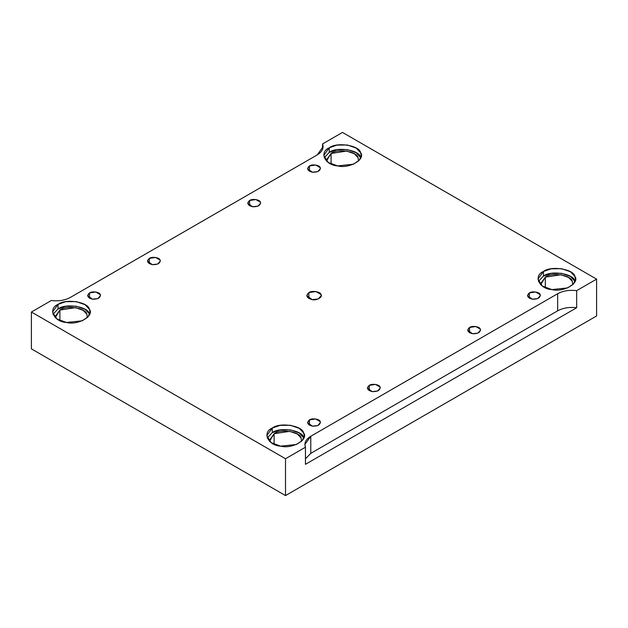 <?xml version="1.0" encoding="UTF-8"?>
<svg xmlns="http://www.w3.org/2000/svg" width="628" height="628" viewBox="0 0 628 628"><rect width="100%" height="100%" fill="white"/><g stroke="black" fill="none" stroke-linecap="round" stroke-linejoin="round"><path stroke-width="0.94" d="M529.365 292.946L527.481 295.576L532.261 299.171L537.686 298.598L540.37 295.576L540.151 294.618L535.598 291.981L529.365 292.946L529.365 298.214L529.365 292.946C531.861 290.874 539.79 292.099 540.151 294.618C540.433 297.813 537.796 299.336 532.261 299.171C527.324 297.711 526.358 295.639 529.365 292.946M309.439 419.92L307.555 422.55L312.328 426.145L317.76 425.572L320.445 422.55L320.225 421.592L315.672 418.955L309.439 419.92L309.439 425.187L309.439 419.92C311.935 417.848 319.864 419.072 320.225 421.592C320.5 424.787 317.87 426.31 312.328 426.145C307.398 424.685 306.433 422.613 309.439 419.92M309.439 171.24L309.439 165.973L307.555 168.602L312.328 172.198L317.76 171.632L320.445 168.602L320.225 167.645L315.672 165.007L309.439 165.973L309.439 171.24M149.338 263.674L149.338 258.406L147.454 261.036L152.227 264.631L157.659 264.066L160.344 261.036L160.124 260.078L155.563 257.441L149.338 258.406L149.338 263.674M249.614 205.78L249.614 200.513L247.73 203.142L252.511 206.738L257.935 206.165L260.62 203.142L260.4 202.185L255.847 199.547L249.614 200.513L249.614 205.78M369.264 385.38L367.38 388.01L372.153 391.605L377.585 391.04L380.27 388.01L380.05 387.052L375.489 384.415L369.264 385.38L369.264 390.647L369.264 385.38C371.76 383.308 379.689 384.532 380.05 387.052C380.325 390.247 377.695 391.77 372.153 391.605C367.223 390.145 366.257 388.073 369.264 385.38M469.548 327.486L467.656 330.116L472.437 333.711L477.861 333.138L480.546 330.116L480.326 329.158L475.773 326.521L469.548 327.486L469.548 332.746L469.548 327.486C472.036 325.414 479.965 326.639 480.326 329.158C480.608 332.353 477.971 333.876 472.437 333.711C467.499 332.251 466.533 330.179 469.548 327.486M360.582 157.251C359.522 149.943 336.49 146.379 329.245 152.408L324.181 157.754L329.245 152.408L329.245 147.8L323.758 155.446L328.161 162.417L337.636 165.894L353.415 164.23L359.31 160.211L361.226 155.446L360.582 152.651L356.233 148.098L347.339 144.997L336.946 145.115L329.245 147.8L329.245 152.408L336.946 149.723L347.339 149.605L356.233 152.706L360.794 157.754M358.51 161.051L358.054 157.644L354.31 153.734L346.656 151.065L331.089 153.475L326.372 160.054L326.466 161.051L331.089 153.475C337.33 148.294 357.136 151.356 358.054 157.644M331.089 153.475L331.089 164.034L331.089 153.475M574.816 280.936C573.749 273.627 550.717 270.064 543.471 276.092L538.416 281.43L543.471 276.092L543.471 271.484L537.984 279.13L542.396 286.101L551.871 289.579L567.641 287.914L573.537 283.895L575.452 279.13L574.816 276.336L570.467 271.783L561.565 268.682L551.172 268.8L543.471 271.484L543.471 276.092L551.172 273.408L561.565 273.29L570.467 276.391L575.02 281.43M545.324 277.16C551.557 271.979 571.37 275.04 572.281 281.328L572.736 284.735L572.281 281.328L568.544 277.419L560.89 274.75L545.324 277.16L540.598 283.738L540.692 284.735L545.324 277.16L545.324 287.718L545.324 277.16M303.607 437.52C302.547 430.211 279.515 426.648 272.262 432.668L267.206 438.014L272.262 432.668L272.262 428.06L266.774 435.706L271.186 442.677L280.661 446.155L296.44 444.498L302.335 440.471L304.242 435.706L303.607 432.912L299.258 428.359L290.364 425.266L279.97 425.376L272.262 428.06L272.262 432.668L279.97 429.984L290.364 429.866L299.258 432.967L303.819 438.014M274.114 433.736C280.355 428.555 300.16 431.624 301.079 437.904L301.534 441.319L301.079 437.904L297.334 433.995L289.681 431.326L274.114 433.736L269.396 440.314L269.49 441.319L274.114 433.736L274.114 444.294L274.114 433.736M58.035 304.376L52.548 312.03L56.96 319L66.435 322.47L82.205 320.814L88.108 316.787L90.016 312.03L89.38 309.227L85.031 304.674L76.129 301.581L65.744 301.691L58.035 304.376L58.035 308.984L65.744 306.299L76.129 306.181L85.031 309.282L89.38 313.835C88.312 306.527 65.288 302.963 58.035 308.984L58.035 304.376C65.288 298.355 88.312 301.919 89.38 309.227C94.789 315.86 77.927 325.594 66.435 322.47C53.773 321.858 47.602 308.56 58.035 304.376M52.98 314.33L58.035 308.984L52.98 314.33M59.888 310.051C66.128 304.87 85.934 307.94 86.852 314.22L87.308 317.635L86.852 314.22L83.108 310.311L75.454 307.642L59.888 310.051L55.17 316.63L55.264 317.635L59.888 310.051L59.888 320.61L59.888 310.051M308.874 298.536L308.874 292.617L306.747 295.576L312.124 299.627L318.231 298.983L321.253 295.576L321.002 294.493L315.876 291.533L308.874 292.617L308.874 298.536M557.656 293.723L310.781 436.248L310.781 453.353L557.656 310.829L557.656 293.723L557.656 310.829C563.065 307.908 569.4 306.88 576.661 307.751L576.661 290.646C569.4 289.775 563.065 290.803 557.656 293.723C563.065 290.803 569.4 289.775 576.661 290.646L576.661 307.751C569.4 306.88 563.065 307.908 557.656 310.829L310.781 453.353L305.451 458.833L310.781 453.353L310.781 436.248L304.886 444.475L305.451 447.222L305.451 464.328L576.661 307.751L305.451 464.328L305.451 447.222L285.512 458.738L285.512 495.578L596.6 315.97L596.6 279.13L576.661 290.646L596.6 279.13L596.6 315.97L285.512 495.578L285.512 458.738L31.4 312.03L31.4 348.87L285.512 495.578L31.4 348.87L31.4 312.03L51.339 300.514C58.6 301.385 64.935 300.357 70.344 297.436L317.219 154.904L323.114 146.685L322.549 143.938L342.488 132.422L596.6 279.13L342.488 132.422L322.549 143.938L322.549 149.433L322.549 143.938C324.056 148.122 322.274 151.78 317.219 154.904L70.344 297.436C64.935 300.357 58.6 301.385 51.339 300.514L31.4 312.03L285.512 458.738L305.451 447.222C303.944 443.03 305.726 439.38 310.781 436.248L557.656 293.723M249.614 200.513C252.111 198.44 260.039 199.665 260.4 202.185C260.675 205.38 258.045 206.902 252.511 206.738C247.573 205.278 246.608 203.205 249.614 200.513M149.338 258.406C151.835 256.334 159.755 257.559 160.124 260.078C160.399 263.273 157.769 264.796 152.227 264.631C147.297 263.171 146.332 261.099 149.338 258.406M308.874 292.617C311.676 290.285 320.594 291.667 321.002 294.493C323.098 297.068 316.575 300.828 312.124 299.627C306.574 297.978 305.491 295.647 308.874 292.617M329.245 147.8C336.49 141.779 359.522 145.343 360.582 152.651C365.991 159.284 349.137 169.018 337.636 165.894C324.982 165.282 318.812 151.984 329.245 147.8M543.471 271.484C550.717 265.463 573.749 269.027 574.816 276.336C580.225 282.969 563.363 292.703 551.871 289.579C539.209 288.966 533.039 275.668 543.471 271.484M272.262 428.06C279.515 422.04 302.547 425.603 303.607 432.912C309.015 439.545 292.161 449.279 280.661 446.155C268.007 445.542 261.837 432.245 272.262 428.06M309.439 165.973C311.935 163.9 319.864 165.125 320.225 167.645C320.5 170.84 317.87 172.362 312.328 172.198C307.398 170.738 306.433 168.665 309.439 165.973M89.514 292.946C92.01 290.874 99.93 292.099 100.299 294.618C100.574 297.813 97.944 299.336 92.402 299.171C87.473 297.711 86.507 295.639 89.514 292.946L87.63 295.576L92.402 299.171L97.835 298.598L100.519 295.576L100.299 294.618L95.739 291.981L89.514 292.946L89.514 298.214L89.514 292.946"/></g></svg>
